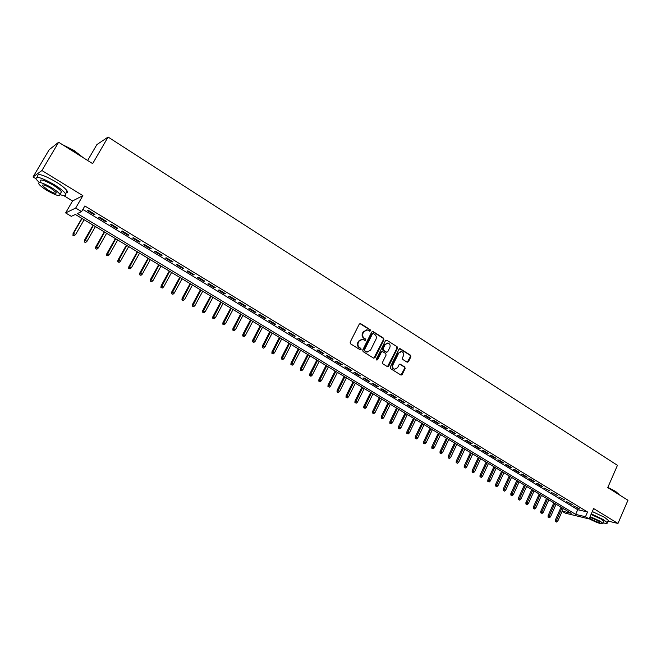 <?xml version="1.0" encoding="UTF-8"?>
<svg xmlns="http://www.w3.org/2000/svg" width="661" height="661" viewBox="0 0 661 661"><rect width="100%" height="100%" fill="white"/><g stroke="black" fill="none" stroke-linecap="round" stroke-linejoin="round"><path stroke-width="0.99" d="M370.449 330.789L370.177 329.69L360.675 323.675L359.27 324.113L350.14 342.249L350.537 343.819L360.121 349.768L361.104 349.454L360.832 348.355L359.592 347.587C357.948 346.314 357.527 344.637 358.336 342.572L359.097 341.068L362.608 339.242L365.021 340.498L365.789 340.101L365.516 339.01L364.285 338.234C362.641 336.953 362.228 335.284 363.029 333.227L363.781 331.715L367.243 329.905L369.697 331.178L370.449 330.789M369.565 331.136L369.648 329.69L359.89 323.568M360.187 349.801L360.303 348.339L359.072 347.579L359.592 347.587M364.889 340.456L364.988 339.002L363.757 338.225L364.285 338.234M407.11 362.178L408.448 361.732L410.886 356.75L410.514 355.221L400.368 348.801L399.013 349.248L390.205 367.128L390.593 368.664L401.087 375.126L402.177 374.556L405.135 368.507L404.763 366.979L400.136 364.145L399.054 364.707L397.583 367.714L394.675 369.235C392.808 368.433 392.229 366.962 392.94 364.822L398.732 353.057L401.574 351.545C403.466 352.33 404.053 353.8 403.35 355.965L402.392 357.923L402.764 359.452L407.11 362.178M82.848 209.43L577.714 509.705L587.53 512.002L585.464 516.728L589.091 518.926L565.279 513.159L562.131 511.267M58.631 142.239L41.916 170.538L33.05 176.958L49.162 149.741L58.631 142.239L92.656 163.639L108.082 137.05L617.448 465.319L607.765 487.57L627.95 500.27L617.969 523.462L593.619 508.549L589.091 518.926M63.753 195.623L72.553 200.969L82.873 195.631L41.916 170.538M82.873 195.631L75.693 208.05L81.592 211.619L77.329 213.577L575.657 514.374L585.464 516.728M587.53 512.002L84.839 205.976L81.592 211.619M383.934 339.704L383.554 338.159L373.135 331.566L371.746 331.996L362.715 350.057L363.104 351.619L373.622 358.138L375.002 357.684L383.934 339.704L383.397 339.704L383.008 338.151L372.366 331.458M386.842 340.241L397.121 346.744L397.501 348.289L388.685 366.177L387.586 366.748L382.884 363.889L382.504 362.344L386.107 355.056L385.727 353.511L382.785 351.669L381.414 352.115L377.638 359.716L376.869 360.113L376.406 358.948L385.47 340.679L386.842 340.241L397.121 346.744M607.996 521.075L617.969 523.462M94.911 214.371L87.971 210.157L87.244 210.487L94.168 214.693L94.911 214.371M106.388 221.344L99.514 217.172L98.753 217.477L105.611 221.642L106.388 221.344M117.749 228.252L110.941 224.112L110.156 224.401L116.947 228.524L117.749 228.252M128.994 235.085L122.26 230.995L121.45 231.267L128.168 235.349L128.994 235.085M140.14 241.86L133.464 237.803L132.63 238.059L139.289 242.1L140.14 241.86M151.179 248.569L144.569 244.553L143.71 244.785L150.303 248.792L151.179 248.569M162.102 255.212L155.558 251.23L154.674 251.444L161.201 255.41L162.102 255.212M172.934 261.789L166.448 257.848L165.539 258.046L172.009 261.979L172.934 261.789M183.651 268.308L177.231 264.408L176.297 264.582L182.709 268.473L183.651 268.308M194.276 274.761L187.914 270.903L186.956 271.06L193.301 274.91L194.276 274.761M204.803 281.156L198.498 277.331L197.515 277.471L203.803 281.289L204.803 281.156M215.222 287.494L208.983 283.701L207.975 283.825L214.205 287.609L215.222 287.494M225.55 293.773L219.361 290.014L218.337 290.121L224.509 293.872L225.55 293.773M235.779 299.995L229.656 296.268L228.607 296.359L234.721 300.077L235.779 299.995M245.917 306.15L239.844 302.465L238.778 302.54L244.843 306.217L245.917 306.15M255.964 312.256L249.949 308.604L248.858 308.662L254.865 312.306L255.964 312.256M265.912 318.305L259.955 314.686L258.848 314.727L264.797 318.346L265.912 318.305M275.777 324.303L269.87 320.709L268.746 320.742L274.637 324.32L275.777 324.303M285.552 330.244L279.694 326.683L278.545 326.699L284.387 330.244L285.552 330.244M295.236 336.127L289.435 332.599L288.27 332.599L294.054 336.119L295.236 336.127M304.828 341.96L299.086 338.465L297.896 338.449L303.639 341.935L304.828 341.96M314.347 347.744L308.646 344.282L307.448 344.249L313.132 347.703L314.347 347.744M323.774 353.47L318.123 350.041L316.908 350L322.543 353.42L323.774 353.47M333.119 359.154L327.517 355.75L326.278 355.692L331.863 359.088L333.119 359.154M342.381 364.781L336.829 361.41L335.573 361.336L341.109 364.707L342.381 364.781M351.561 370.358L346.058 367.02L344.786 366.938L350.28 370.267L351.561 370.358M360.658 375.894L355.205 372.581L353.916 372.482L359.361 375.787L360.658 375.894M369.681 381.372L364.277 378.092L362.972 377.985L368.367 381.257L369.681 381.372M378.621 386.809L373.267 383.554L371.945 383.43L377.291 386.685L378.621 386.809M387.486 392.204L382.182 388.974L380.843 388.842L386.148 392.056L387.486 392.204M396.278 397.542L391.015 394.344L389.668 394.196L394.923 397.393L396.278 397.542M404.995 402.838L399.773 399.665L398.409 399.508L403.623 402.673L404.995 402.838M413.637 408.093L408.457 404.945L407.077 404.78L412.249 407.911L413.637 408.093M422.205 413.299L417.074 410.184L415.678 410.002L420.801 413.108L422.205 413.299M430.699 418.463L425.61 415.372L424.205 415.174L429.278 418.264L430.699 418.463M439.119 423.585L434.079 420.512L432.658 420.313L437.689 423.37L439.119 423.585M447.472 428.659L442.473 425.618L441.036 425.403L446.035 428.435L447.472 428.659M455.76 433.699L450.794 430.683L449.348 430.451L454.305 433.459L455.76 433.699M463.972 438.689L459.056 435.698L457.594 435.459L462.502 438.45L463.972 438.689M472.119 443.638L467.244 440.672L465.765 440.424L470.64 443.391L472.119 443.638M480.2 448.555L475.358 445.605L473.871 445.349L478.704 448.29L480.2 448.555M488.215 453.421L483.414 450.505L481.919 450.24L486.711 453.149L488.215 453.421M496.163 458.255L491.404 455.355L489.892 455.082L494.643 457.974L496.163 458.255M504.046 463.047L499.328 460.172L497.799 459.891L502.517 462.75L504.046 463.047M511.87 467.798L507.185 464.947L505.648 464.658L510.325 467.501L511.87 467.798M519.62 472.516L514.977 469.69L513.432 469.384L518.075 472.202L519.62 472.516M527.321 477.192L522.711 474.391L521.157 474.077L525.759 476.87L527.321 477.192M534.947 481.828L530.378 479.051L528.817 478.729L533.377 481.497L534.947 481.828M542.524 486.43L537.988 483.67L536.41 483.34L540.938 486.091L542.524 486.43M550.035 490.999L543.953 487.925L550.035 490.999M557.487 495.527L551.431 492.462L557.487 495.527M564.882 500.022L558.851 496.973L564.882 500.022M572.219 504.483L566.213 501.443L572.219 504.483M573.508 505.88L579.499 508.904L573.508 505.88M108.082 137.05L96.878 144.61L87.64 160.483M562.189 511.135L571.17 513.291L75.379 214.47L71.314 216.337L65.629 212.916L75.693 208.05M72.553 200.969L65.629 212.916M33.05 176.958L35.834 178.652M577.714 509.705L575.657 514.374M94.168 214.693L94.49 214.114M105.611 221.642L105.934 221.071M116.947 228.524L117.27 227.962M128.168 235.349L128.49 234.779M139.289 242.1L139.603 241.538M150.303 248.792L150.609 248.222M161.201 255.41L161.515 254.849M172.009 261.979L172.314 261.417M182.709 268.473L183.014 267.92M193.301 274.91L193.607 274.356M203.803 281.289L204.109 280.735M214.205 287.609L214.503 287.056M224.509 293.872L224.806 293.319M234.721 300.077L235.01 299.524M244.843 306.217L245.132 305.671M254.865 312.306L255.146 311.761M264.797 318.346L265.078 317.801M274.637 324.32L274.918 323.783M284.387 330.244L284.668 329.707M294.054 336.119L294.335 335.581M303.639 341.935L303.911 341.398M313.132 347.703L313.405 347.174M322.543 353.42L322.808 352.891M331.863 359.088L332.136 358.559M341.109 364.707L341.382 364.178M350.28 370.267L350.537 369.739M359.361 375.787L359.625 375.266M368.367 381.257L368.623 380.736M377.291 386.685L377.555 386.156M386.148 392.056L386.396 391.535M394.923 397.393L395.171 396.873M403.623 402.673L403.871 402.161M412.249 407.911L412.497 407.399M420.801 413.108L421.049 412.596M429.278 418.264L429.526 417.752M437.689 423.37L437.937 422.858M446.035 428.435L446.274 427.931M454.305 433.459L454.545 432.955M462.502 438.45L462.741 437.937M470.64 443.391L470.872 442.887M478.704 448.29L478.944 447.786M486.711 453.149L486.942 452.645M494.643 457.974L494.874 457.47M502.517 462.75L502.748 462.254M510.325 467.501L510.556 466.997M518.075 472.202L518.298 471.706M525.759 476.87L525.982 476.374M533.377 481.497L533.601 481.01M540.938 486.091L541.161 485.604M548.44 490.652L548.663 490.165M555.884 495.172L556.108 494.684M563.271 499.658L563.486 499.171M570.6 504.112L570.815 503.624M577.871 508.524L578.078 508.045M366.368 329.856L363.781 331.715M363.757 338.225C362.121 336.945 361.699 335.276 362.501 333.218L363.253 331.723M361.749 339.184L359.097 341.068M359.072 347.579C357.427 346.298 357.006 344.629 357.808 342.563L358.568 341.059M373.804 358.229L383.397 339.704M373.407 333.574L372.44 333.888L364.517 349.727L364.798 350.817L367.012 352.007L370.548 350.181L375.935 339.374C376.729 337.333 376.316 335.672 374.696 334.392L373.407 333.574M372.928 333.491L372.44 333.888M367.301 352.057L364.269 350.801L363.996 349.71L371.903 333.879M387.47 366.715L396.947 348.273L396.567 346.736M382.157 351.536L380.868 352.098L377.101 359.691L377.638 359.716M389.833 347.512C390.552 345.331 389.949 343.844 388.015 343.051L385.156 344.563L383.091 348.719L383.479 350.272L386.702 352.23L387.784 351.669L389.833 347.512M387.288 343.009L385.156 344.563M386.495 352.222L382.934 350.256L382.554 348.711L384.611 344.555M400.863 351.495L398.732 353.057M394.799 369.259L394.121 369.202C392.254 368.4 391.676 366.929 392.386 364.789L398.178 353.032M400.963 375.084L404.582 368.474L404.202 366.946L399.707 364.153M407.259 362.261L410.324 356.725L409.952 355.205L399.632 348.694M72.801 235.176L74.214 235.754L72.801 235.176L73.545 233.325L75.602 234.556L84.129 219.733M73.065 235.076L73.545 233.325L82.08 218.502M73.057 233.515L81.799 218.337M75.602 234.556L74.214 235.754M56.805 143.677L55.483 144.594M62.415 144.619L74.007 150.452L83.336 157.772M82.509 157.252L73.892 150.725L63.547 145.329M60.085 194.631C64.803 196.243 66.629 195.97 65.546 193.822C63.96 191.417 60.134 188.327 54.062 184.551C41.519 177.503 35.529 175.702 36.091 179.164L39.197 182.486M66.075 192.913C67.513 192.913 67.876 192.285 67.174 191.029C65.596 188.616 61.779 185.518 55.714 181.734C43.188 174.678 37.19 172.893 37.727 176.388M40.23 181.254C39.842 178.767 44.147 180.056 53.161 185.121C57.532 187.84 60.291 190.062 61.448 191.806L60.663 193.144M51.641 187.707C42.626 182.651 38.313 181.345 38.726 183.808C39.933 185.576 42.734 187.815 47.121 190.517C56.028 195.516 60.308 196.804 59.944 194.367C58.788 192.64 56.02 190.426 51.641 187.707M47.906 190.029C53.665 193.26 56.425 194.086 56.185 192.516L50.823 188.22C45.022 184.964 42.254 184.13 42.511 185.708L47.906 190.029M607.839 487.397L615.622 491.396L619.208 494.602M619.332 494.849L615.705 491.71L608.054 487.76M603.27 522.843C606.277 523.644 607.616 523.595 607.294 522.702L603.576 519.695L591.298 513.87M608.013 521.033L608.294 520.381L604.584 517.365L592.314 511.54M591.041 514.465L601.246 519.141L603.931 521.306L603.733 521.777M589.158 518.778C597.098 522.884 601.717 524.437 603.014 523.438L600.32 521.281L590.108 516.596M589.438 518.125L590.645 518.943C595.85 521.703 598.957 522.777 599.948 522.165L598.205 520.769L589.819 517.266M84.187 241.934L85.6 242.513L84.187 241.934L84.939 240.1L86.979 241.315L95.424 226.549M84.468 241.835L93.399 225.327M84.434 240.282L93.102 225.145M86.979 241.315L85.6 242.513M95.465 248.627L96.878 249.205L95.465 248.627L95.705 246.974L96.233 246.809L98.249 248.015L106.619 233.292M95.754 248.536L104.612 232.085M95.705 246.974L104.289 231.887M98.249 248.015L96.878 249.205M106.628 255.253L108.049 255.832L106.628 255.253L106.867 253.601L107.413 253.452L109.412 254.642L117.708 239.976M106.933 255.171L115.716 238.778M106.867 253.601L115.378 238.571M109.412 254.642L108.049 255.832M117.691 261.814L119.112 262.392L117.691 261.814L117.922 260.17L118.484 260.037L120.467 261.211L128.688 246.594M118.005 261.739L126.714 245.405M117.922 260.17L126.35 245.19M120.467 261.211L119.112 262.392M128.655 268.316L130.068 268.895L128.655 268.316L128.878 266.68L131.415 267.722L139.562 253.155M128.978 268.25L137.612 251.973M128.878 266.68L137.232 251.742M131.415 267.722L130.068 268.895M139.504 274.761L140.925 275.34L139.504 274.761L139.727 273.125L142.264 274.166L150.336 259.649M139.843 274.695L148.403 258.484M139.727 273.125L148.006 258.236M142.264 274.166L140.925 275.34M150.262 281.14L151.675 281.718L150.262 281.14L150.468 279.512L153.013 280.553L161.011 266.077M150.601 281.082L159.103 264.929M150.468 279.512L158.681 264.673M153.013 280.553L151.675 281.718M160.912 287.461L162.325 288.039L160.912 287.461L161.119 285.833L163.655 286.882L171.587 272.456M161.267 287.411L169.695 271.307M161.119 285.833L169.257 271.051M163.655 286.882L162.325 288.039M171.472 293.724L172.885 294.302L171.472 293.724L171.662 292.096L174.207 293.154L182.064 278.768M171.827 293.682L180.189 277.637M171.662 292.096L179.734 277.364M174.207 293.154L172.885 294.302M181.924 299.929L183.337 300.507L181.924 299.929L182.114 298.309L184.659 299.359L192.45 285.023M182.296 299.896L190.583 283.908M182.114 298.309L190.112 283.619M184.659 299.359L183.337 300.507M192.285 306.076L193.698 306.654L192.285 306.076L192.475 304.457L195.012 305.514L202.737 291.228M192.665 306.043L200.886 290.113M192.475 304.457L200.399 289.815M195.012 305.514L193.698 306.654M202.555 312.166L203.96 312.752L202.555 312.166L202.729 310.554L205.265 311.612L212.925 297.367M202.944 312.141L211.099 296.268M202.729 310.554L210.586 295.963M205.265 311.612L203.96 312.752M212.726 318.197L214.131 318.784L212.726 318.197L212.9 316.594L215.428 317.652L223.03 303.457M213.123 318.189L221.212 302.366M212.9 316.594L220.691 302.052M215.428 317.652L214.131 318.784M222.807 324.179L224.211 324.766L222.807 324.179L222.972 322.576L225.508 323.634L233.036 309.488M223.211 324.171L231.243 308.406M222.972 322.576L230.697 308.084M225.508 323.634L224.211 324.766M232.796 330.103L234.201 330.698L232.796 330.103L232.953 328.509L235.49 329.566L242.951 315.471M233.209 330.103L241.174 314.396M232.953 328.509L240.612 314.058M235.49 329.566L234.201 330.698M242.694 335.978L244.099 336.573L242.694 335.978L242.851 334.392L245.38 335.449L252.783 321.395M243.116 335.986L251.015 320.329M242.851 334.392L250.445 319.982M245.38 335.449L244.099 336.573M252.51 341.803L253.915 342.39L252.51 341.803L252.659 340.217L255.179 341.274L262.524 327.261M252.932 341.811L260.773 326.212M252.659 340.217L260.186 325.856M255.179 341.274L253.915 342.39M262.227 347.57L263.632 348.157L262.227 347.57L262.376 345.984L264.896 347.05L272.175 333.086M262.665 347.587L270.448 332.037M262.376 345.984L269.845 331.673M264.896 347.05L263.632 348.157M271.869 353.288L273.274 353.875L271.869 353.288L272.002 351.71L274.53 352.767L281.743 338.853M272.307 353.313L280.033 337.812M272.002 351.71L279.413 337.44M274.53 352.767L273.274 353.875M281.421 358.956L282.825 359.543L281.421 358.956L281.553 357.378L284.073 358.444L291.228 344.571M281.867 358.981L289.535 343.538M281.553 357.378L288.898 343.158M284.073 358.444L282.825 359.543M290.89 364.575L292.286 365.161L290.89 364.575L291.014 363.005L293.534 364.062L300.631 350.231M291.344 364.608L298.946 349.215M291.014 363.005L298.301 348.826M293.534 364.062L292.286 365.161M300.276 370.143L301.672 370.73L300.276 370.143L300.4 368.574L302.912 369.639L309.951 355.849M300.738 370.177L308.282 354.841M300.4 368.574L307.621 354.445M302.912 369.639L301.672 370.73M309.579 375.663L310.976 376.249L309.579 375.663L309.695 374.101L312.207 375.159L319.189 361.418M310.05 375.704L317.536 360.419M309.695 374.101L316.859 360.014M312.207 375.159L310.976 376.249M318.8 381.133L320.197 381.728L318.8 381.133L318.916 379.579L321.428 380.637L328.352 366.938M319.28 381.182L326.708 365.946M318.916 379.579L326.022 365.533M321.428 380.637L320.197 381.728M327.947 386.561L329.343 387.148L327.947 386.561L328.054 385.008L330.558 386.065L337.432 372.416M328.426 386.611L335.805 371.432M328.054 385.008L335.102 371.011M330.558 386.065L329.343 387.148M337.011 391.94L338.399 392.527L337.011 391.94L337.11 390.387L339.622 391.452L346.43 377.836M337.498 391.998L344.819 376.869M337.11 390.387L344.1 376.431M339.622 391.452L338.399 392.527M345.992 397.269L347.389 397.864L345.992 397.269L346.091 395.724L348.595 396.79L355.362 383.215M346.496 397.327L353.759 382.256M346.091 395.724L353.032 381.818M348.595 396.79L347.389 397.864M354.907 402.557L356.296 403.152L354.907 402.557L354.998 401.012L357.502 402.078L364.211 388.552M355.411 402.623L362.616 387.594M354.998 401.012L361.881 387.148M357.502 402.078L356.296 403.152M363.74 407.796L365.128 408.391L363.74 407.796L363.831 406.259L366.326 407.325L372.986 393.84M364.252 407.87L371.408 392.89M363.831 406.259L370.656 392.436M366.326 407.325L365.128 408.391M372.498 412.993L373.886 413.588L372.498 412.993L372.581 411.464L375.084 412.53L381.686 399.087M373.019 413.067L380.125 398.145M372.581 411.464L379.356 397.682M375.084 412.53L373.886 413.588M381.19 418.149L382.57 418.744L381.19 418.149L381.265 416.62L383.76 417.686L390.312 404.284M381.711 418.231L388.759 403.35M381.265 416.62L387.982 402.888M383.76 417.686L382.57 418.744M389.8 423.263L391.188 423.85L389.8 423.263L389.874 421.735L392.37 422.8L398.864 409.44M390.329 423.346L397.327 408.515M389.874 421.735L396.542 408.044M392.37 422.8L391.188 423.85M398.343 428.328L399.723 428.923L398.343 428.328L398.409 426.808L400.905 427.874L407.35 414.554M398.872 428.419L405.829 413.637M398.409 426.808L405.028 413.158M400.905 427.874L399.723 428.923M406.812 433.352L408.192 433.947L406.812 433.352L406.879 431.831L409.366 432.897L415.761 419.628M407.35 433.442L414.249 418.719M406.879 431.831L413.439 418.231M409.366 432.897L408.192 433.947M415.215 438.334L416.595 438.929L415.215 438.334L415.273 436.822L417.76 437.888L424.106 424.651M415.761 438.433L422.61 423.751M415.273 436.822L421.784 423.255M417.76 437.888L416.595 438.929M423.544 443.283L424.924 443.87L423.544 443.283L423.602 441.771L426.081 442.837L432.377 429.642M424.098 443.382L430.898 428.749M423.602 441.771L430.063 428.245M426.081 442.837L424.924 443.87M431.807 448.183L433.186 448.778L431.807 448.183L431.864 446.679L434.343 447.745L440.59 434.591M432.36 448.29L439.119 433.699M431.864 446.679L438.276 433.195M434.343 447.745L433.186 448.778M440.003 453.041L441.374 453.636L440.003 453.041L440.052 451.546L442.531 452.611L448.728 439.499M440.565 453.157L447.266 438.615M440.052 451.546L446.415 438.103M442.531 452.611L441.374 453.636M448.133 457.866L449.505 458.461L448.133 457.866L448.175 456.371L450.645 457.437L456.801 444.366M448.695 457.982L455.355 443.49M448.175 456.371L454.495 442.969M450.645 457.437L449.505 458.461M456.189 462.65L457.569 463.245L456.189 462.65L456.239 461.155L458.701 462.221L464.815 449.191M456.759 462.766L463.378 448.323M456.239 461.155L462.502 447.794M458.701 462.221L457.569 463.245M464.187 467.393L465.559 467.988L464.187 467.393L464.229 465.906L466.699 466.972L472.755 453.975M464.766 467.517L471.334 453.115M464.229 465.906L470.45 452.587M466.699 466.972L465.559 467.988M472.128 472.103L473.491 472.698L472.128 472.103L472.161 470.615L474.623 471.681L480.638 458.726M472.706 472.227L479.225 457.875M472.161 470.615L478.333 457.338M474.623 471.681L473.491 472.698M479.993 476.771L481.357 477.366L479.993 476.771L480.026 475.292L482.48 476.35L488.454 463.444M480.58 476.895L487.05 462.593M480.026 475.292L486.149 462.047M482.48 476.35L481.357 477.366M487.801 481.406L489.165 481.993L487.801 481.406L487.826 479.927L490.28 480.985L496.213 468.112M488.388 481.53L494.816 467.277M487.826 479.927L493.907 466.724M490.28 480.985L489.165 481.993M495.543 486L496.907 486.587L495.543 486L495.568 484.521L498.022 485.587L503.905 472.747M496.138 486.132L502.525 471.921M495.568 484.521L501.6 471.367M498.022 485.587L496.907 486.587M503.228 490.553L504.591 491.148L503.228 490.553L503.244 489.082L505.698 490.148L511.54 477.349M503.822 490.693L510.168 476.523M503.244 489.082L509.234 475.97M505.698 490.148L504.591 491.148M510.846 495.081L512.209 495.667L510.846 495.081L510.862 493.61L513.316 494.676L519.108 481.919M511.449 495.221L517.753 481.101M510.862 493.61L516.811 480.53M513.316 494.676L512.209 495.667M518.414 499.567L519.769 500.154L518.414 499.567L518.422 498.105L520.868 499.162L526.619 486.446M519.017 499.708L525.272 485.628M518.422 498.105L524.33 485.067M520.868 499.162L519.769 500.154M525.916 504.021L527.271 504.607L525.916 504.021L525.925 502.558L528.37 503.624L534.08 490.941M526.528 504.161L532.741 490.132M525.925 502.558L531.783 489.561M528.37 503.624L527.271 504.607M533.361 508.433L534.716 509.028L533.361 508.433L533.369 506.979L535.807 508.045L541.475 495.395M533.972 508.582L540.144 494.593M533.369 506.979L539.186 494.015M535.807 508.045L534.716 509.028M540.748 512.82L542.103 513.407L540.748 512.82L540.748 511.366L543.185 512.424L548.812 499.823M541.367 512.969L547.498 499.03M540.748 511.366L546.523 498.444M543.185 512.424L542.103 513.407M548.076 517.166L549.431 517.753L548.076 517.166L548.076 515.72L550.506 516.778L556.099 504.211M548.696 517.323L554.786 503.426M548.076 515.72L553.811 502.831M550.506 516.778L549.431 517.753M555.347 521.479L556.702 522.074L555.347 521.479L555.347 520.033L557.777 521.099L563.321 508.565M555.975 521.645L562.024 507.78M555.347 520.033L561.04 507.194M557.777 521.099L556.702 522.074M369.648 329.69L370.177 329.69M360.303 348.339L360.832 348.355M364.988 339.002L365.516 339.01M362.501 333.218L363.029 333.227M357.808 342.563L358.336 342.572M360.154 323.683L360.675 323.675M374.473 357.659L375.002 357.684M372.597 331.566L373.135 331.566M383.008 338.151L383.554 338.159M363.996 349.71L364.517 349.727M364.269 350.801L364.798 350.817M365.558 351.602L366.087 351.627M396.947 348.273L397.501 348.289M388.139 366.144L388.685 366.177M380.868 352.098L381.414 352.115M382.554 348.711L383.091 348.719M382.934 350.256L383.479 350.272M385.875 352.098L386.412 352.115M392.386 364.789L392.94 364.822M399.855 364.228L400.409 364.261M404.202 366.946L404.763 366.979M404.582 368.474L405.135 368.507M401.624 374.514L402.177 374.556M399.814 348.785L400.368 348.801M409.952 355.205L410.514 355.221M410.324 356.725L410.886 356.75M407.895 361.707L408.448 361.732M366.483 351.991L367.012 352.007M386.156 352.214L386.702 352.23M394.121 369.202L394.675 369.235M43.015 184.849L42.511 185.708M61.448 191.806L59.944 194.367M65.546 193.822L67.174 191.029M603.931 521.306L603.014 523.438M607.294 522.702L608.294 520.381"/></g></svg>
